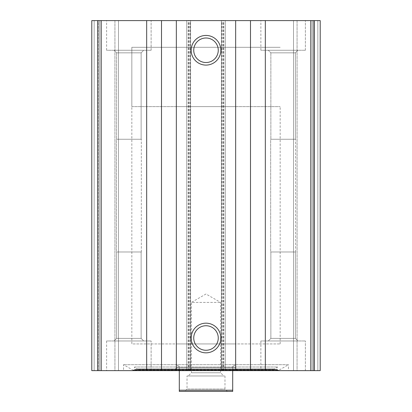 <?xml version="1.0" encoding="UTF-8"?>
<svg xmlns="http://www.w3.org/2000/svg" width="412" height="412" viewBox="0 0 412 412"><rect width="100%" height="100%" fill="white"/><g stroke="black" fill="none" stroke-linecap="round" stroke-linejoin="round"><path stroke-width="0.31" stroke-dasharray="2.06 1.54" d="M320.206 370.635L91.794 370.635L91.794 20.6L91.794 370.635L94.168 370.635L91.794 370.635L91.794 20.6L320.206 20.6M288.467 370.635L123.533 370.635L288.467 370.635L288.467 364.702L123.533 364.702L288.467 364.702L279.027 370.151L132.973 370.151L123.533 364.702L123.533 370.635M106.626 370.635L151.122 370.635L106.626 370.635L151.122 370.635L106.626 370.635L106.626 340.971L151.122 340.971L106.626 340.971L151.122 340.971L106.626 340.971L106.626 370.635M260.878 370.635L305.374 370.635L260.878 370.635L305.374 370.635L260.878 370.635L260.878 340.971L305.374 340.971L260.878 340.971L305.374 340.971L260.878 340.971L260.878 370.635M98.319 370.635L94.168 370.635L101.285 370.635L98.319 370.635L98.319 20.6L99.508 20.6L91.794 20.6L98.319 20.6L98.319 370.635M114.933 370.635L101.285 370.635L118.491 370.635L114.933 370.635L114.933 20.6L118.491 20.6L101.285 20.6L114.933 20.6L114.933 370.635M313.681 370.635L317.832 370.635L310.715 370.635L313.681 370.635L313.681 20.6L312.492 20.6L317.832 20.6L313.681 20.6L313.681 370.635M297.067 370.635L310.715 370.635L293.509 370.635L297.067 370.635L297.067 20.6L293.509 20.6L310.715 20.6L297.067 20.6L297.067 370.635M106.626 20.6L151.122 20.6L106.626 20.6L151.122 20.6L106.626 20.6L106.626 50.264L151.122 50.264L106.626 50.264L151.122 50.264L106.626 50.264L106.626 20.6M260.878 20.6L305.374 20.6L260.878 20.6L305.374 20.6L260.878 20.6L260.878 50.264L305.374 50.264L260.878 50.264L305.374 50.264L260.878 50.264L260.878 20.6M312.492 20.6L310.715 20.6L312.492 20.6L312.492 370.635L312.492 20.6M99.508 20.6L101.285 20.6L99.508 20.6L99.508 370.635L99.508 20.6M118.491 370.635L118.491 20.6L118.491 370.635M190.576 370.635L190.576 20.6L190.576 370.635M186.718 370.635L186.718 20.6L186.718 370.635M225.282 370.635L225.282 20.6L225.282 370.635M221.424 370.635L221.424 20.6L221.424 370.635M293.509 370.635L293.509 20.6L293.509 370.635M206 325.743A12.262 12.262 0 0 1 216.619 344.138A12.262 12.262 0 0 1 195.381 344.138A12.262 12.262 0 0 1 206 325.743M206 38.002A12.262 12.262 0 0 1 216.619 56.398A12.262 12.262 0 0 1 195.381 56.398A12.262 12.262 0 0 1 206 38.002M268.294 340.971L297.958 340.971L268.294 340.971L297.958 340.971L268.294 340.971L270.864 338.401L295.389 338.401L270.864 338.401L270.864 251.979L295.389 251.979L270.864 251.979L295.389 251.979L270.864 251.979L270.864 338.401L295.389 338.401L270.864 338.401L268.294 340.971M270.669 251.979L295.584 251.979L270.669 251.979L270.669 139.256L295.584 139.256L270.669 139.256L295.584 139.256L270.669 139.256L270.669 251.979L295.584 251.979L270.669 251.979M270.864 139.256L295.389 139.256L270.864 139.256L270.864 52.834L295.389 52.834L270.864 52.834L268.294 50.264L297.958 50.264L268.294 50.264L297.958 50.264L268.294 50.264L270.864 52.834L295.389 52.834L270.864 52.834L270.864 139.256L295.389 139.256L270.864 139.256M114.042 340.971L143.706 340.971L114.042 340.971L143.706 340.971L114.042 340.971L116.611 338.401L141.136 338.401L116.611 338.401L116.611 251.979L141.136 251.979L116.611 251.979L141.136 251.979L116.611 251.979L116.611 338.401L141.136 338.401L116.611 338.401L114.042 340.971M116.416 251.979L141.331 251.979L116.416 251.979L116.416 139.256L141.331 139.256L116.416 139.256L141.331 139.256L116.416 139.256L116.416 251.979L141.331 251.979L116.416 251.979M116.611 139.256L141.136 139.256L116.611 139.256L116.611 52.834L141.136 52.834L116.611 52.834L114.042 50.264L143.706 50.264L114.042 50.264L143.706 50.264L114.042 50.264L116.611 52.834L141.136 52.834L116.611 52.834L116.611 139.256L141.136 139.256L116.611 139.256M134.539 369.806L132.973 370.151L279.027 370.151L278.435 370.311L277.461 369.806L134.539 369.806L277.461 369.806L277.168 369.384L134.832 369.384L134.539 369.806M134.523 366.999L277.477 366.999L134.523 366.999L134.832 369.384L277.168 369.384L277.477 366.999L275.221 368.894L136.779 368.894L134.523 366.999M138.303 369.451L273.697 369.451L138.303 369.451L136.779 368.894L275.221 368.894L273.697 369.451M175.306 369.451L236.694 369.451L175.306 369.451L176.336 367.669L235.664 367.669L176.336 367.669L176.336 343.938L235.664 343.938L176.336 343.938M131.84 106.626L280.16 106.626L131.84 106.626L131.84 47.298L280.16 47.298L131.84 47.298L280.16 47.298L131.84 47.298L131.84 343.938L280.16 343.938L131.84 343.938M179.302 390.216L232.698 390.216L232.698 391.4L179.302 391.4L179.302 366.484L176.336 364.769L176.336 106.626L235.664 106.626L176.336 106.626M184.643 391.4L227.357 391.4L184.643 391.4L187.017 389.026L224.983 389.026L187.017 389.026L187.017 375.976L224.983 375.976L187.017 375.976M179.302 370.635L179.302 366.484L176.336 364.769M232.698 370.635L232.698 366.484L235.664 364.769L232.698 366.484L232.698 390.216M188.202 375.976L223.798 375.976L188.202 375.976L191.415 372.762L220.585 372.762L191.415 372.762L191.415 302.408L220.585 302.408L191.415 302.408L206 293.988L220.585 302.408L220.585 372.762L223.798 375.976M310.885 370.635L310.885 20.6M223.798 370.635L223.798 20.6M97.747 370.635L97.747 20.6M101.115 370.635L101.115 20.6M188.202 370.635L188.202 20.6M314.253 370.635L314.253 20.6M94.168 370.635L94.168 20.6L94.168 370.635M101.285 370.635L101.285 20.6L101.285 370.635M189.386 370.635L189.386 20.6M188.5 370.635L188.5 20.6M190.277 370.635L190.277 20.6M221.723 370.635L221.723 20.6M223.5 370.635L223.5 20.6M222.614 370.635L222.614 20.6M317.832 370.635L317.832 20.6L317.832 370.635M310.715 370.635L310.715 20.6L310.715 370.635M305.374 370.635L305.374 340.971L305.374 370.635M295.389 338.401L297.958 340.971L295.389 338.401L295.389 251.979L295.389 338.401M295.584 251.979L295.584 139.256L295.584 251.979M295.389 139.256L295.389 52.834L297.958 50.264L295.389 52.834L295.389 139.256M305.374 50.264L305.374 20.6L305.374 50.264M151.122 370.635L151.122 340.971L151.122 370.635M141.136 338.401L143.706 340.971L141.136 338.401L141.136 251.979L141.136 338.401M141.331 251.979L141.331 139.256L141.331 251.979M141.136 139.256L141.136 52.834L143.706 50.264L141.136 52.834L141.136 139.256M151.122 50.264L151.122 20.6L151.122 50.264M133.565 370.311L278.435 370.311L133.565 370.311M235.664 343.938L235.664 367.669L236.694 369.451M280.16 343.938L280.16 106.626M235.664 364.769L235.664 106.626M224.983 375.976L224.983 389.026L227.357 391.4"/><path stroke-width="0.62" d="M320.206 20.6L320.206 370.635L320.206 20.6L320.206 370.635L320.206 20.6L91.794 20.6L91.794 370.635L97.747 370.635L97.747 20.6M320.206 370.635L265.328 370.635L265.328 20.6M97.747 370.635L265.328 370.635M206 35.432A14.832 14.832 0 0 1 218.844 57.68A14.832 14.832 0 0 1 193.156 57.68A14.832 14.832 0 0 1 206 35.432M206 323.173A14.832 14.832 0 0 1 218.844 345.421A14.832 14.832 0 0 1 193.156 345.421A14.832 14.832 0 0 1 206 323.173M206 325.743A12.262 12.262 0 0 1 216.619 344.138A12.262 12.262 0 0 1 195.381 344.138A12.262 12.262 0 0 1 206 325.743M206 38.002A12.262 12.262 0 0 1 216.619 56.398A12.262 12.262 0 0 1 195.381 56.398A12.262 12.262 0 0 1 206 38.002M232.698 390.216L179.302 390.216L179.302 391.4L232.698 391.4L232.698 370.635M179.302 390.216L179.302 370.635M314.253 370.635L314.253 20.6M310.885 370.635L310.885 20.6M250.496 370.635L250.496 20.6M235.664 370.635L235.664 20.6M176.336 370.635L176.336 20.6M161.504 370.635L161.504 20.6M146.672 370.635L146.672 20.6M101.115 370.635L101.115 20.6"/></g></svg>
